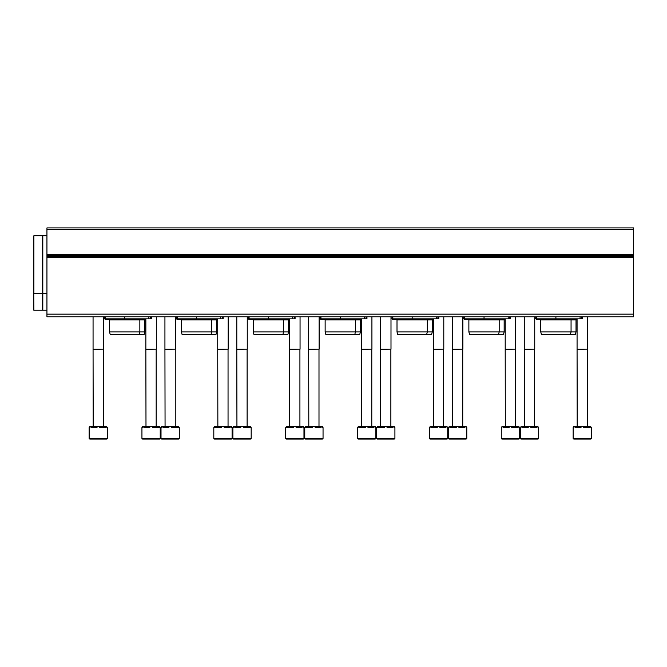 <?xml version="1.0" encoding="UTF-8"?>
<svg xmlns="http://www.w3.org/2000/svg" width="667" height="667" viewBox="0 0 667 667"><rect width="100%" height="100%" fill="white"/><g stroke="black" fill="none" stroke-linecap="round" stroke-linejoin="round"><path stroke-width="1" d="M46.94 314.157L46.94 227.922L633.65 227.922L633.65 316.775L46.94 316.775L46.94 314.157L633.65 314.157M582.558 318.868L582.558 316.775L582.558 318.868L581.657 318.868L581.657 316.775M534.734 318.868L581.657 318.868M535.776 318.868L535.776 316.775M537.127 318.868L535.476 318.868M540.745 331.933L576.021 331.933L575.321 334.542L541.446 334.542L540.745 331.933L540.745 319.91L576.021 319.91L576.546 319.385M540.745 319.91L539.695 318.868M510.689 316.775L510.689 318.868L509.788 318.868L509.788 316.775M462.865 318.868L509.788 318.868M463.907 318.868L463.907 316.775M465.258 318.868L463.607 318.868M468.876 331.933L504.152 331.933L503.452 334.542L469.576 334.542L468.876 331.933L468.876 319.91L504.152 319.91L504.677 319.385M468.876 319.91L467.825 318.868M438.819 316.775L438.819 318.868L437.919 318.868L437.919 316.775M390.995 318.868L437.919 318.868M392.038 318.868L392.038 316.775L392.038 318.868M393.388 318.868L391.737 318.868M397.007 331.933L432.283 331.933L431.591 334.542L397.707 334.542L397.007 331.933L397.007 319.91L432.283 319.91L432.808 319.385M397.007 319.91L395.965 318.868M366.95 318.868L366.95 316.775L366.95 318.868L366.05 318.868L366.05 316.775M319.126 318.868L366.05 318.868M320.168 318.868L320.168 316.775L320.168 318.868M321.519 318.868L319.868 318.868M325.137 331.933L360.422 331.933L359.721 334.542L325.838 334.542L325.137 331.933L325.137 319.91L360.422 319.91L360.939 319.385M325.137 319.91L324.095 318.868M295.081 318.868L295.081 316.775L295.081 318.868L294.18 318.868L294.18 316.775M247.257 318.868L294.18 318.868M248.299 318.868L248.299 316.775L248.299 318.868M249.65 318.868L247.999 318.868M253.268 331.933L288.553 331.933L287.852 334.542L253.969 334.542L253.268 331.933L253.268 319.91L288.553 319.91L289.069 319.385M253.268 319.91L252.226 318.868M223.212 316.775L223.212 318.868L222.311 318.868L222.311 316.775M175.388 318.868L222.311 318.868M176.438 318.868L176.438 316.775L176.438 318.868M177.781 318.868L176.13 318.868M181.399 331.933L216.683 331.933L215.983 334.542L182.099 334.542L181.399 331.933L181.399 319.91L216.683 319.91L217.2 319.385M181.399 319.91L180.357 318.868M151.342 316.775L151.342 318.868L150.442 318.868L150.442 316.775M103.518 318.868L150.442 318.868M104.569 318.868L104.569 316.775L104.569 318.868M105.911 318.868L104.26 318.868M109.53 331.933L144.814 331.933L144.114 334.542L110.23 334.542L109.53 331.933L109.53 319.91L144.814 319.91L145.331 319.385M109.53 319.91L108.488 318.868M573.153 438.427L573.153 427.58L573.812 427.58L573.812 426.538L575.096 426.538L575.096 427.58L581.015 427.58L581.015 426.538L583.575 426.538L583.575 427.58L589.503 427.58L589.503 426.538L590.779 426.538L590.779 427.58L591.446 427.58L591.446 438.427L590.787 439.078L573.803 439.078L573.153 438.427L591.446 438.427M577.397 439.078L584.751 439.078M575.096 426.538L581.015 426.538M583.575 426.538L589.503 426.538M577.197 426.538L577.072 349.183L587.527 349.183L587.527 316.775M577.197 349.408L587.527 349.183M519.576 438.427L501.284 438.427L501.284 427.58L501.943 427.58L501.943 426.538L503.226 426.538L503.226 427.58L509.146 427.58L509.146 426.538L511.706 426.538L511.706 427.58L517.634 427.58L517.634 426.538L518.909 426.538L518.909 427.58L519.576 427.58L519.576 438.427L518.918 439.078L501.934 439.078L515.324 439.078M503.226 426.538L509.146 426.538M511.706 426.538L517.634 426.538M505.328 426.538L505.202 349.183L515.658 349.183L515.658 316.775M505.328 349.408L515.658 349.183M447.707 438.427L429.415 438.427L429.415 427.58L430.073 427.58L430.073 426.538L431.357 426.538L431.357 427.58L437.277 427.58L437.277 426.538L439.836 426.538L439.836 427.58L445.764 427.58L445.764 426.538L447.04 426.538L447.04 427.58L447.707 427.58L447.707 438.427L447.057 439.078L443.463 439.078M433.658 439.078L441.012 439.078M429.415 438.427L430.065 439.078L447.057 439.078M431.357 426.538L437.277 426.538M439.836 426.538L445.764 426.538M433.467 426.538L433.333 349.183L443.788 349.183L443.788 316.775M433.467 349.408L443.788 349.183M375.838 438.427L357.545 438.427L357.545 427.58L358.204 427.58L358.204 426.538L359.488 426.538L359.488 427.58L365.408 427.58L365.408 426.538L367.967 426.538L367.967 427.58L373.895 427.58L373.895 426.538L375.171 426.538L375.171 427.58L375.838 427.58L375.838 438.427L375.188 439.078L371.594 439.078M361.789 439.078L369.143 439.078M357.545 438.427L358.196 439.078L375.188 439.078M359.488 426.538L365.408 426.538M367.967 426.538L373.895 426.538M361.597 426.538L361.464 349.183L371.919 349.183L371.919 316.775M361.597 349.408L371.919 349.183M303.969 438.427L285.676 438.427L285.676 427.58L286.335 427.58L286.335 426.538L287.619 426.538L287.619 427.58L293.538 427.58L293.538 426.538L296.098 426.538L296.098 427.58L302.026 427.58L302.026 426.538L303.302 426.538L303.302 427.58L303.969 427.58L303.969 438.427L303.318 439.078L299.725 439.078M289.92 439.078L297.274 439.078M285.676 438.427L286.326 439.078L303.318 439.078M287.619 426.538L293.538 426.538M296.098 426.538L302.026 426.538M289.728 426.538L289.595 349.183L300.05 349.183L300.05 316.775M289.728 349.408L300.05 349.183M232.099 438.427L213.807 438.427L213.807 427.58L214.466 427.58L214.466 426.538L215.749 426.538L215.749 427.58L221.677 427.58L221.677 426.538L224.229 426.538L224.229 427.58L230.157 427.58L230.157 426.538L231.432 426.538L231.432 427.58L232.099 427.58L232.099 438.427L231.449 439.078L227.856 439.078M218.051 439.078L225.404 439.078M213.807 438.427L214.457 439.078L231.449 439.078M215.749 426.538L221.677 426.538M224.229 426.538L230.157 426.538M217.859 426.538L217.725 349.183L228.181 349.183L228.181 316.775M217.859 349.408L228.181 349.183M160.23 438.427L141.938 438.427L141.938 427.58L142.605 427.58L142.605 426.538L143.88 426.538L143.88 427.58L149.808 427.58L149.808 426.538L152.359 426.538L152.359 427.58L158.287 427.58L158.287 426.538L159.571 426.538L159.571 427.58L160.23 427.58L160.23 438.427L159.58 439.078L155.986 439.078M146.181 439.078L153.535 439.078M141.938 438.427L142.588 439.078L159.58 439.078M143.88 426.538L149.808 426.538M152.359 426.538L158.287 426.538M145.99 426.538L145.856 349.183L156.311 349.183L156.311 316.775M145.99 349.408L156.311 349.183M538.653 438.427L520.36 438.427L520.36 427.58L521.019 427.58L521.019 426.538L522.303 426.538L522.303 427.58L528.231 427.58L528.231 426.538L530.782 426.538L530.782 427.58L536.71 427.58L536.71 426.538L537.986 426.538L537.986 427.58L538.653 427.58L538.653 438.427L538.002 439.078L521.01 439.078L534.409 439.078M522.303 426.538L528.231 426.538M530.782 426.538L536.71 426.538M524.412 426.538L524.279 349.183L534.734 349.183L534.734 316.775M524.412 349.408L534.734 349.183M466.783 438.427L448.491 438.427L448.491 427.58L449.158 427.58L449.158 426.538L450.433 426.538L450.433 427.58L456.361 427.58L456.361 426.538L458.913 426.538L458.913 427.58L464.841 427.58L464.841 426.538L466.116 426.538L466.116 427.58L466.783 427.58L466.783 438.427L466.133 439.078L462.539 439.078M452.735 439.078L460.088 439.078M448.491 438.427L449.141 439.078L466.133 439.078M450.433 426.538L456.361 426.538M458.913 426.538L464.841 426.538M452.543 426.538L452.409 349.183L462.865 349.183L462.865 316.775M452.543 349.408L462.865 349.183M394.914 438.427L376.622 438.427L376.622 427.58L377.289 427.58L377.289 426.538L378.564 426.538L378.564 427.58L384.492 427.58L384.492 426.538L387.043 426.538L387.043 427.58L392.971 427.58L392.971 426.538L394.255 426.538L394.255 427.58L394.914 427.58L394.914 438.427L394.264 439.078L390.67 439.078M380.865 439.078L388.219 439.078M376.622 438.427L377.272 439.078L394.264 439.078M378.564 426.538L384.492 426.538M387.043 426.538L392.971 426.538M380.674 426.538L380.54 349.183L390.995 349.183L390.995 316.775M380.674 349.408L390.995 349.183M323.045 438.427L304.752 438.427L304.752 427.58L305.419 427.58L305.419 426.538L306.695 426.538L306.695 427.58L312.623 427.58L312.623 426.538L315.183 426.538L315.183 427.58L321.102 427.58L321.102 426.538L322.386 426.538L322.386 427.58L323.045 427.58L323.045 438.427L322.394 439.078L318.801 439.078M308.996 439.078L316.35 439.078M304.752 438.427L305.403 439.078L322.394 439.078M306.695 426.538L312.623 426.538M315.183 426.538L321.102 426.538M308.804 426.538L308.671 349.183L319.126 349.183L319.126 316.775M308.804 349.408L319.126 349.183M251.176 438.427L232.883 438.427L232.883 427.58L233.55 427.58L233.55 426.538L234.826 426.538L234.826 427.58L240.754 427.58L240.754 426.538L243.313 426.538L243.313 427.58L249.233 427.58L249.233 426.538L250.517 426.538L250.517 427.58L251.176 427.58L251.176 438.427L250.525 439.078L246.932 439.078M237.127 439.078L244.481 439.078M232.883 438.427L233.533 439.078L250.525 439.078M234.826 426.538L240.754 426.538M243.313 426.538L249.233 426.538M236.935 426.538L236.802 349.183L247.257 349.183L247.257 316.775M236.935 349.408L247.257 349.183M179.306 438.427L161.014 438.427L161.014 427.58L161.681 427.58L161.681 426.538L162.956 426.538L162.956 427.58L168.884 427.58L168.884 426.538L171.444 426.538L171.444 427.58L177.364 427.58L177.364 426.538L178.648 426.538L178.648 427.58L179.306 427.58L179.306 438.427L178.656 439.078L175.062 439.078M165.266 439.078L172.611 439.078M161.014 438.427L161.672 439.078L178.656 439.078M162.956 426.538L168.884 426.538M171.444 426.538L177.364 426.538M165.066 426.538L164.932 349.183L175.388 349.183L175.388 316.775M165.066 349.408L175.388 349.183M107.437 438.427L89.145 438.427L89.145 427.58L89.812 427.58L89.812 426.538L91.087 426.538L91.087 427.58L97.015 427.58L97.015 426.538L99.575 426.538L99.575 427.58L105.494 427.58L105.494 426.538L106.778 426.538L106.778 427.58L107.437 427.58L107.437 438.427L106.787 439.078L103.193 439.078M93.397 439.078L100.742 439.078M89.145 438.427L89.803 439.078L106.787 439.078M91.087 426.538L97.015 426.538M99.575 426.538L105.494 426.538M93.197 426.538L93.063 349.183L103.518 349.183L103.518 316.775M93.197 349.408L103.518 349.183M33.35 251.959L33.35 270.777M33.875 235.759L42.413 235.759L42.413 293.255L33.875 293.255L33.875 235.759L33.35 236.285L33.875 310.238L33.35 309.721L33.35 294.039M46.94 235.759L42.805 235.759L42.805 310.238L46.94 310.238M42.413 293.255L42.413 310.238L33.875 310.238M46.94 229.223L633.65 229.223M46.94 254.527L633.65 254.527M46.94 255.778L633.65 255.778M46.94 256.386L633.65 256.386M46.94 257.637L633.65 257.637M536.56 318.868L536.56 316.775M555.903 318.868L555.903 316.775M580.073 318.868L580.073 316.775M464.691 318.868L464.691 316.775M484.034 318.868L484.034 316.775M508.204 318.868L508.204 316.775M392.821 318.868L392.821 316.775M412.164 318.868L412.164 316.775M436.335 318.868L436.335 316.775M320.952 318.868L320.952 316.775M340.295 318.868L340.295 316.775M364.465 318.868L364.465 316.775M249.083 318.868L249.083 316.775M268.426 318.868L268.426 316.775M292.596 318.868L292.596 316.775M177.222 318.868L177.222 316.775M196.557 318.868L196.557 316.775M220.727 318.868L220.727 316.775M105.353 318.868L105.353 316.775M124.687 318.868L124.687 316.775M148.858 318.868L148.858 316.775M574.679 318.868L575.504 319.385L576.33 318.868M536.301 319.385L575.504 319.385M570.36 334.542L571.06 331.933L571.06 319.91L571.586 319.385M576.021 331.933L576.021 319.91M502.81 318.868L503.635 319.385L504.46 318.868M464.432 319.385L503.635 319.385M498.491 334.542L499.191 331.933L499.191 319.91L499.716 319.385M504.152 331.933L504.152 319.91M430.94 318.868L431.766 319.385L432.591 318.868M392.563 319.385L431.766 319.385M426.622 334.542L427.322 331.933L427.322 319.91L427.847 319.385M432.283 331.933L432.283 319.91M359.071 318.868L359.897 319.385L360.722 318.868M320.694 319.385L359.897 319.385M354.752 334.542L355.453 331.933L355.453 319.91L355.978 319.385M360.422 331.933L360.422 319.91M287.202 318.868L288.027 319.385L288.853 318.868M248.824 319.385L288.027 319.385M282.883 334.542L283.583 331.933L283.583 319.91L284.109 319.385M288.553 331.933L288.553 319.91M215.333 318.868L216.158 319.385L216.983 318.868M176.955 319.385L216.158 319.385M211.014 334.542L211.714 331.933L211.714 319.91L212.239 319.385M216.683 331.933L216.683 319.91M143.463 318.868L144.289 319.385L145.114 318.868M105.086 319.385L144.289 319.385M139.145 334.542L139.845 331.933L139.845 319.91L140.37 319.385M144.814 331.933L144.814 319.91M577.072 349.183L577.072 318.868M587.394 426.538L587.394 349.408M501.284 438.427L501.934 439.078M505.202 349.183L505.202 318.868M515.524 426.538L515.524 349.408M433.333 349.183L433.333 318.868M443.655 426.538L443.655 349.408M361.464 349.183L361.464 318.868M371.786 426.538L371.786 349.408M289.595 349.183L289.595 318.868M299.917 426.538L299.917 349.408M217.725 349.183L217.725 318.868M228.047 426.538L228.047 349.408M145.856 349.183L145.856 318.868M156.178 426.538L156.178 349.408M520.36 438.427L521.01 439.078M524.279 349.183L524.279 316.775M534.601 426.538L534.601 349.408M452.409 349.183L452.409 316.775M462.731 426.538L462.731 349.408M380.54 349.183L380.54 316.775M390.862 426.538L390.862 349.408M308.671 349.183L308.671 316.775M318.993 426.538L318.993 349.408M236.802 349.183L236.802 316.775M247.123 426.538L247.123 349.408M164.932 349.183L164.932 316.775M175.254 426.538L175.254 349.408M93.063 349.183L93.063 316.775M103.393 426.538L103.393 349.408M42.805 293.255L46.94 293.255"/></g></svg>
